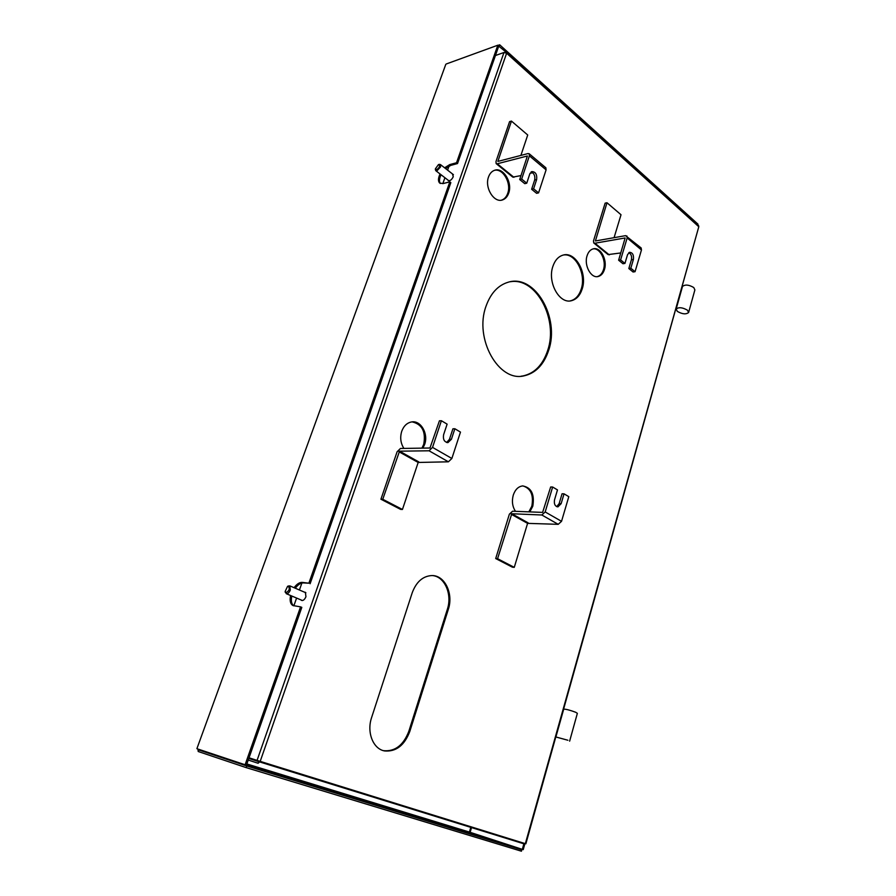 <?xml version="1.0" encoding="UTF-8"?>
<svg xmlns="http://www.w3.org/2000/svg" width="896" height="896" viewBox="0 0 896 896"><rect width="100%" height="100%" fill="white"/><g stroke="black" fill="none" stroke-linecap="round" stroke-linejoin="round"><path stroke-width="1.34" d="M495.701 558.555L512.4 567.19L514.27 567.347L497.571 558.701L495.701 558.555L509.365 514.181L512.579 511.213L542.618 512.4L550.659 486.987L552.642 487.021L557.48 489.91L554.534 499.811C553.862 503.955 554.994 506.318 557.906 506.89L561.131 503.686L564.043 493.83L568.803 496.664L561.534 521.326L545.182 511.952L552.642 487.021M497.571 558.701L511.795 513.744L541.834 514.998L558.219 524.328L561.534 521.326M558.219 524.328L527.587 523.365L514.27 567.347M541.834 514.998L545.182 511.952M564.043 493.83L562.061 493.774L559.149 503.619L556.685 506.666M545.821 167.754L529.2 153.765L527.957 153.574L497.874 161.414L511.448 121.083L509.578 121.632L495.981 161.549L496.149 163.598L497.28 163.766L527.386 155.994L519.702 179.536L521.674 179.054L529.39 155.837L546.09 169.859L538.574 192.864L533.602 188.81L531.63 189.258L536.603 193.312L538.574 192.864M496.205 163.643L512.792 177.128L521.024 175.571M529.2 153.765L529.39 155.837M511.448 121.083L527.722 135.005L520.89 155.434M545.877 167.798L546.09 169.859M530.029 173.354L532.65 172.704M531.093 171.976C534.162 173.275 535.349 175.963 534.666 180.018L531.63 189.258M519.702 179.536L524.765 183.669L526.736 183.198L529.805 173.902L531.776 171.606C535.55 171.741 537.174 174.384 536.637 179.547L533.602 188.81M526.736 183.198L521.674 179.054M687.478 310.206L688.61 312.514C686.034 314.574 682.27 314.194 677.309 311.382L676.155 309.042C678.731 306.992 682.506 307.373 687.478 310.206M688.666 312.323L694.882 289.912L693.773 287.538C688.845 284.682 685.082 284.323 682.494 286.485L682.438 286.686M508.693 193.099C507.483 196.571 505.49 198.811 502.734 199.842C494.234 203.459 484.344 187.779 488.522 176.994C489.709 173.656 491.624 171.461 494.245 170.419C502.902 166.578 512.803 182.347 508.693 193.099M501.48 200.155L501.782 200.054C504.538 199.035 506.52 196.795 507.73 193.323C511.56 183.254 503.059 168.213 494.547 170.307M604.43 269.55C603.21 273.336 601.171 275.643 598.315 276.461C591.125 278.802 583.744 265.328 587.093 255.707C588.302 252.022 590.285 249.749 593.04 248.909C600.342 246.422 607.723 259.952 604.43 269.55M597.251 276.629L597.352 276.606C600.208 275.789 602.246 273.482 603.467 269.696C606.525 260.68 600.219 247.811 593.141 248.875M403.894 448.414C400.59 443.195 399.874 437.483 401.744 431.267C403.749 425.925 407.019 422.822 411.578 421.949C420.795 420.146 428.613 433.731 424.659 444.382L422.89 448.123M421.938 448.134L423.707 444.394C426.026 431.771 422.173 424.267 412.149 421.882M515.48 511.325C512.378 506.598 511.65 501.189 513.285 495.074C515.2 489.541 518.325 486.494 522.659 485.923C531.362 487.502 534.733 494.267 532.784 506.24L529.805 511.896M528.842 511.862L531.821 506.206C533.814 495.13 530.835 488.365 522.872 485.912M548.666 350.314C543.85 364.739 535.606 373.262 523.936 375.872C498.725 382.222 474.04 338.733 485.968 306.376C490.616 293.272 498.075 285.208 508.346 282.173C535.024 273.829 560.056 317.946 548.666 350.314M521.091 376.197L522.973 375.939C534.654 373.341 542.886 364.829 547.702 350.403C558.488 319.514 536.267 277.066 510.35 281.736M582.165 289.016C580.07 295.422 576.542 299.309 571.603 300.664C559.518 304.427 547.198 282.386 552.854 266.482C554.915 260.355 558.275 256.581 562.934 255.147C575.344 250.97 587.686 273.146 582.165 289.016M570.08 300.91L570.64 300.798C575.579 299.443 579.107 295.557 581.202 289.15C586.398 274.109 575.568 252.84 563.506 255.002M304.472 592.178L305.357 592.312L305.95 596.691C304.696 599.558 303.229 600.802 301.538 600.41L301.011 599.939M452.446 173.925L453.264 176.691C451.73 179.805 450.061 181.093 448.258 180.566L447.922 180.051M383.13 750.568L383.779 750.702C395.192 751.598 403.558 745.08 408.878 731.158L447.35 609.302C452.379 594.485 444.853 576.811 432.734 575.59M523.331 843.035L524.518 843.405M258.462 760.838L249.032 757.803M248.808 758.419L258.675 761.622L259.291 761.085M448.302 609.426L409.819 731.394C404.51 745.326 396.144 751.856 384.72 750.96C373.15 749.146 366.475 732.334 371.627 717.483L412.227 592.738C416.338 581.806 422.89 576.072 431.85 575.557C444.83 575.198 453.678 593.746 448.302 609.426L447.35 609.302M259.918 762.003L523.835 843.797L260.019 761.802M259.034 761.499L248.842 758.341M524.35 843.36L260.198 761.365L258.104 763.269L248.237 760.043M505.624 52.618L505.814 52.069L504.818 52.416M293.832 605.853L296.587 598.058M299.432 590.005L301.885 583.038M442.837 183.624L444.92 177.733M447.597 170.139L449.042 166.062M505.814 52.069L506.554 52.136L506.621 53.222L503.966 52.494L495.421 55.53M258.675 761.622L258.104 763.269M503.966 52.494L257.062 760.402L260.198 761.365L506.621 53.222L698.802 226.733L698.611 225.68M525.851 843.819L698.802 226.733L525.347 843.651M567.918 740.253L555.89 736.971L567.918 740.253M569.632 741.16L577.36 713.328L575.691 712.275C569.934 710.125 565.936 709.083 563.707 709.15L563.696 709.206M439.118 164.405L440.406 164.539L440.552 166.936L436.934 170.845L435.792 170.677L435.389 169.411M438.435 164.618L438.581 164.584C440.283 165.76 439.634 167.474 436.621 169.725L435.389 168.829L438.435 164.618M641.077 247.901L625.598 235.648L595.403 240.968L606.995 202.754L605.125 203.146L593.477 240.957L593.768 242.962L594.933 243.219L625.139 237.955L618.621 260.21L620.603 259.896L627.166 237.955L641.458 249.962L635.062 271.701L630.806 268.229L628.824 268.531L633.08 272.003L635.062 271.701M593.824 243.018L608.082 254.598L620.805 252.941M626.853 235.928L627.166 237.955M606.995 202.754L621.018 214.738L614.062 237.709M641.144 247.946L641.458 249.962M628.813 252.661C631.142 253.994 632.016 256.368 631.411 259.795L628.824 268.531M618.621 260.21L622.955 263.738L624.926 263.435L627.547 254.654L629.563 252.291C632.621 252.605 633.898 255.002 633.394 259.482L630.806 268.229M624.926 263.435L620.603 259.896M524.037 843.259L522.312 849.374L523.219 849.654L524.944 843.539M522.312 849.374L469.403 832.082L469.616 832.754L521.808 849.811L246.747 765.968L198.789 749.963L198.229 751.52L197.893 749.034M445.794 64.355L196.896 748.686L445.76 64.456M246.747 765.968L246.165 767.614L521.416 851.2L521.808 849.811M498.019 45.405L499.677 44.8L697.973 224.157L697.76 224.918M222.074 757.086L198.789 749.963L198.699 749.302M246.165 767.614L198.229 751.52M440.059 173.97C438.077 178.248 437.954 181.283 439.69 183.075L443.061 183.579L449.826 181.843L308.874 583.195L302.333 582.4C299.566 582.232 296.822 584.002 294.09 587.709M446.219 63.997L497.818 45.214L456.534 162.758L449.747 164.595L444.595 167.798M290.584 595.515C289.554 600.6 290.326 603.938 292.902 605.539L300.563 606.861L245.112 764.758L197.198 748.798M505.994 52.013L498.714 46.144M499.677 44.8L499.274 45.942M497.818 45.214L498.747 46.066L457.531 163.542L450.744 165.379L445.592 168.582M308.874 583.195L303.554 582.926C300.787 582.77 298.043 584.539 295.31 588.224M291.805 596.03C290.83 600.813 291.48 604.083 293.765 605.842M310.106 583.733L450.834 182.616L449.826 181.843M441.045 174.742C439.23 178.64 438.984 181.552 440.328 183.478M456.534 162.758L457.531 163.542M245.112 764.758L246.445 765.162L301.806 607.376L300.563 606.861M380.934 499.218L400.602 509.387L402.45 509.466L382.771 499.285L380.934 499.218L397.096 451.774L400.445 448.47L429.968 448.011L439.432 420.806L441.392 420.728L447.115 424.133L443.61 434.717C442.848 439.466 444.304 442.086 447.978 442.568L451.405 439.286L454.866 428.747L460.477 432.096L451.864 458.472L432.533 447.384L441.392 420.728M382.771 499.285L399.526 451.181L429.05 450.789L448.403 461.81L451.864 458.472M448.403 461.81L418.174 462.459L402.45 509.466M429.05 450.789L432.533 447.384M454.866 428.747L452.906 428.814L449.445 439.331L446.656 442.467M287.616 586.387L289.789 585.85L290.304 590.038C289.296 592.458 288.03 593.69 286.518 593.746L285.208 591.976M288.378 586.275C290.024 588.694 289.274 590.8 286.126 592.603L285.141 591.494L287.526 586.443L288.378 586.275M527.587 523.365L511.235 514.259M511.795 513.744L528.147 522.861M559.149 503.619L561.131 503.686M513.923 177.318L497.28 163.766M534.666 180.018L536.637 179.547M409.819 731.394L408.878 731.158M609.246 254.867L594.933 243.219M631.411 259.795L633.394 259.482M471.52 827.579L470.12 832.339M246.87 763.963L469.403 832.082L470.792 827.355M469.605 832.742L246.646 764.59L469.616 832.754M302.333 582.4L303.554 582.926M449.747 164.595L450.744 165.379M418.174 462.459L398.944 451.752M399.526 451.181L418.757 461.888M449.445 439.331L451.405 439.286M676.155 309.042L682.494 286.485M501.782 200.054L502.734 199.842M597.352 276.606L598.315 276.461M522.973 375.939L523.936 375.872M570.64 300.798L571.603 300.664M383.779 750.702L384.72 750.96M506.554 52.136L698.634 225.702M555.89 736.971L563.707 709.15M440.406 164.539L453.432 174.686M438.581 164.584L439.421 164.326M435.848 170.722L448.907 180.813M435.389 168.829L435.389 169.702M198.789 749.963L222.051 757.075M447.283 442.59L447.978 442.568M289.789 585.85L305.894 592.782M286.261 593.678L302.422 600.533M285.141 591.494L285.264 592.334M287.526 586.443L288.288 585.95"/></g></svg>

